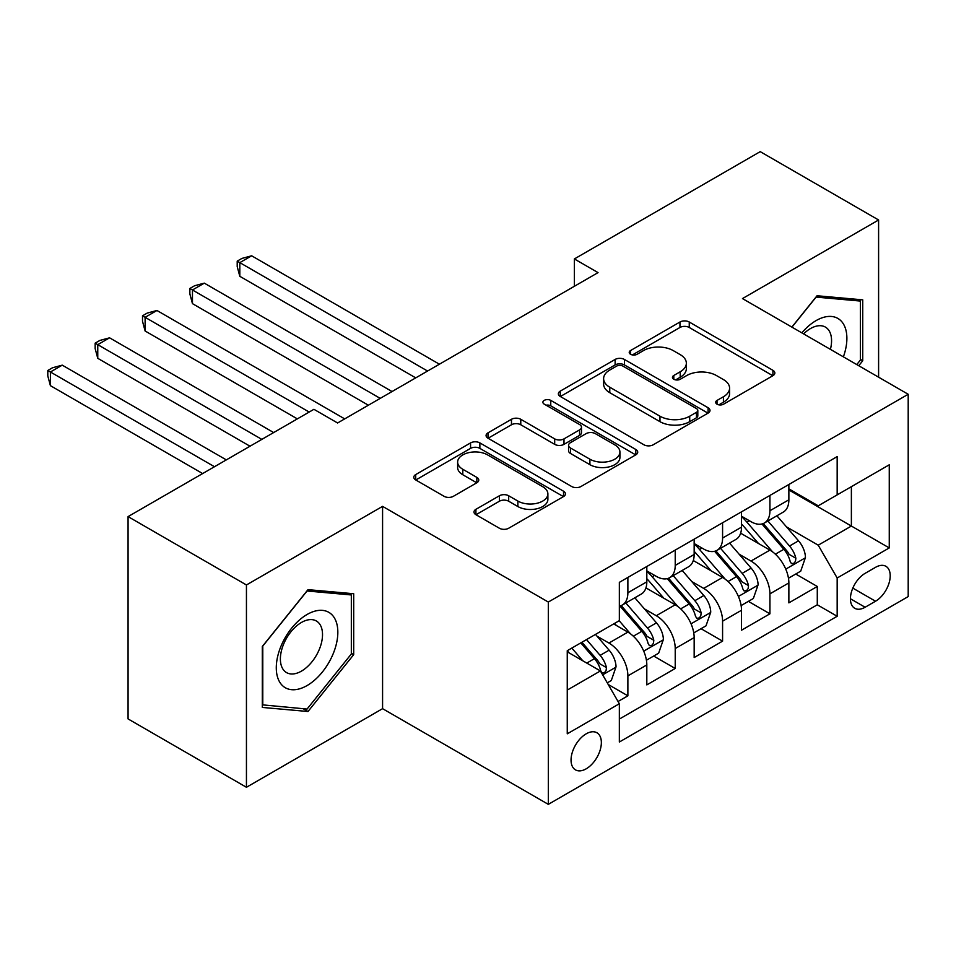 <?xml version="1.0" encoding="UTF-8"?>
<svg xmlns="http://www.w3.org/2000/svg" width="956" height="956" viewBox="0 0 956 956"><rect width="100%" height="100%" fill="white"/><g stroke="black" fill="none" stroke-linecap="round" stroke-linejoin="round"><path stroke-width="1.43" d="M717.024 404.197A4.601 2.653 0 0 0 723.537 404.197L772.914 375.684A6.573 3.8 0 0 0 774.85 372.995A6.573 3.8 0 0 0 772.914 370.319L689.252 322.017A6.573 3.8 0 0 0 679.955 322.017L630.578 350.529A4.601 2.653 0 0 0 629.227 352.406A4.601 2.653 0 0 0 630.578 354.282A4.601 2.653 0 0 0 637.078 354.282L643.472 350.589A21.032 12.141 0 0 1 673.215 350.589L680.194 354.616A21.032 12.141 0 0 1 686.348 363.208A21.032 12.141 0 0 1 680.194 371.788L673.801 375.481A4.601 2.653 0 0 0 672.45 377.357A4.601 2.653 0 0 0 673.801 379.233A4.601 2.653 0 0 0 680.313 379.233L686.695 375.553A21.032 12.141 0 0 1 716.45 375.553L723.417 379.568A21.032 12.141 0 0 1 729.583 388.16A21.032 12.141 0 0 1 723.417 396.752L717.024 400.433A4.601 2.653 0 0 0 715.686 402.321A4.601 2.653 0 0 0 717.024 404.197L717.024 400.433M586.195 768.815A21.426 12.368 120 0 0 600.201 749.934A21.426 12.368 120 0 0 596.914 732.762A21.426 12.368 120 0 0 586.195 733.826A21.426 12.368 120 0 0 572.202 752.707A21.426 12.368 120 0 0 575.488 769.879A21.426 12.368 120 0 0 586.195 768.815M475.909 509.321A6.573 3.8 0 0 0 473.985 512.01A6.573 3.8 0 0 0 475.909 514.687L499.39 528.238A6.573 3.8 0 0 0 508.688 528.238L563.526 496.57A6.573 3.8 0 0 0 565.45 493.894A6.573 3.8 0 0 0 563.526 491.205L479.864 442.903A6.573 3.8 0 0 0 470.567 442.903L415.717 474.57A6.573 3.8 0 0 0 413.793 477.247A6.573 3.8 0 0 0 415.717 479.936L444.074 496.307A6.573 3.8 0 0 0 453.371 496.307L476.841 482.756A6.573 3.8 0 0 0 478.765 480.067A6.573 3.8 0 0 0 476.841 477.391L462.788 469.265A17.578 10.158 0 0 1 457.637 462.095A17.578 10.158 0 0 1 468.488 452.714A17.578 10.158 0 0 1 487.644 454.913L542.733 486.712A17.578 10.158 0 0 1 547.884 493.894A17.578 10.158 0 0 1 537.021 503.274A17.578 10.158 0 0 1 517.865 501.064L508.688 495.77A6.573 3.8 0 0 0 499.39 495.77L475.909 509.321L475.909 514.687M382.579 506.357L246.445 584.964L128.068 516.61L128.068 718.924L246.445 787.278L382.579 708.671L548.314 804.355L548.314 602.053L382.579 506.357L382.579 708.671M878.6 377.19L878.6 219.988L742.465 298.583L908.2 394.278L548.314 602.053M878.6 219.988L760.223 151.646L574.365 258.945L574.365 286.286M128.068 516.61L313.926 409.311L337.599 422.982L598.038 272.615L574.365 258.945M643.938 444.779A6.573 3.8 0 0 0 653.235 444.779L708.085 413.112A6.573 3.8 0 0 0 710.009 410.435A6.573 3.8 0 0 0 708.085 407.746L624.411 359.444A6.573 3.8 0 0 0 615.126 359.444L560.276 391.112A6.573 3.8 0 0 0 558.352 393.8A6.573 3.8 0 0 0 560.276 396.477L643.938 444.779M546.079 405.189A4.601 2.653 0 0 1 550.752 405.834L550.752 400.373L635.8 449.475A6.573 3.8 0 0 1 637.724 452.164A6.573 3.8 0 0 1 635.8 454.841L580.961 486.508A6.573 3.8 0 0 1 571.664 486.508L488.002 438.207L488.002 432.841A6.573 3.8 0 0 0 486.078 435.53A6.573 3.8 0 0 0 488.002 438.207M488.002 432.841L511.472 419.29A6.573 3.8 0 0 1 520.769 419.29L554.695 438.876A6.573 3.8 0 0 0 563.992 438.876L579.563 429.889A6.573 3.8 0 0 0 581.487 427.201A6.573 3.8 0 0 0 579.563 424.524L544.239 404.125A4.601 2.653 0 0 1 542.889 402.249A4.601 2.653 0 0 1 545.733 399.799A4.601 2.653 0 0 1 550.752 400.373M618.042 701.501L627.877 695.825L608.219 684.472M597.046 636.194L608.936 643.053A26.792 15.463 60 0 1 627.877 675.868L646.818 664.934L646.818 684.89L675.223 668.483L653.677 656.043M644.392 608.853L656.282 615.724A26.792 15.463 60 0 1 675.223 648.527L694.164 637.592L694.164 657.549L722.581 641.141L701.035 628.701M691.75 581.523L703.64 588.382A26.792 15.463 60 0 1 722.581 621.185L741.521 610.251L741.521 630.207L769.927 613.812L769.927 593.843A26.792 15.463 -120 0 0 750.986 561.041L739.096 554.181M748.381 601.372L769.927 613.812M646.818 664.934A26.792 15.463 -120 0 0 627.877 632.119L613.668 623.921M694.164 637.592A26.792 15.463 -120 0 0 675.223 604.79L645.945 587.88M741.521 610.251A26.792 15.463 -120 0 0 722.581 577.448L693.291 560.539M875.529 567.326L865.108 573.349A20.757 11.986 120 0 0 851.545 591.645A20.757 11.986 120 0 0 854.724 608.279A20.757 11.986 120 0 0 865.108 607.251L875.529 601.228A20.757 11.986 120 0 0 889.092 582.933A20.757 11.986 120 0 0 885.901 566.299A20.757 11.986 120 0 0 875.529 567.326M548.314 804.355L908.2 596.58L908.2 394.278M567.255 690.077L600.404 670.945L619.345 703.747L619.345 742.023L837.169 616.273L837.169 577.998L818.228 545.183L786.453 526.84M619.345 703.747L567.255 733.826L567.255 650.713L619.345 620.635L619.345 582.359L837.169 456.61L837.169 494.885L889.259 464.807L889.259 547.919L837.169 577.998M646.818 570.887L656.282 576.349A26.792 15.463 60 0 0 669.678 577.675L688.619 566.741A26.792 15.463 -120 0 0 694.164 554.48L694.164 539.172M694.164 543.546L703.64 549.007A26.792 15.463 60 0 0 717.024 550.333L735.965 539.399A26.792 15.463 -120 0 0 741.521 527.138L741.521 511.83M619.345 719.067L817.284 604.79L817.284 586.47L788.867 602.866L788.867 582.909A26.792 15.463 -120 0 0 769.927 550.106L740.649 533.197M741.521 516.204L750.986 521.677A26.792 15.463 -120 0 0 764.382 523.004A26.792 15.463 -120 0 0 769.927 510.743L769.927 495.423M764.382 523.004L783.322 512.069A26.792 15.463 -120 0 0 788.867 499.797L788.867 484.489M627.877 577.448L627.877 592.756A26.792 15.463 60 0 1 622.32 605.017A26.792 15.463 60 0 1 619.345 606.104M622.32 605.017L641.261 594.082A26.792 15.463 -120 0 0 646.818 581.822L646.818 566.514M675.223 550.106L675.223 565.414A26.792 15.463 60 0 1 669.678 577.675M722.581 522.765L722.581 538.073A26.792 15.463 60 0 1 717.024 550.333M722.581 621.185L722.581 641.141M675.223 648.527L675.223 668.483M627.877 675.868L627.877 695.825M600.404 670.945L567.255 651.813M818.228 545.183L851.378 526.051L851.378 486.676L889.259 464.807M788.867 489.962L889.259 547.919M788.867 488.863L818.228 505.82L837.169 494.885M246.445 584.964L246.445 787.278M795.739 574.03L817.284 586.47M817.284 604.79L837.169 616.273M858.751 365.73L862.742 360.77L862.742 299.837L817.045 295.751L791.855 327.095M262.303 707.428L307.999 711.503L353.696 654.657L353.696 593.736L307.999 589.649L262.303 646.495L262.303 707.428M860.376 359.396L862.742 360.77M351.33 653.295L353.696 654.657M303.171 708.719L307.999 711.503M718.864 404.842L723.417 402.213A21.032 12.141 0 0 0 729.583 393.633L729.583 388.16M686.348 363.208L686.348 368.669A21.032 12.141 0 0 1 680.194 377.262L675.641 379.89M772.83 375.732L689.252 327.478A6.573 3.8 0 0 0 679.955 327.478L632.418 354.927M707.99 413.171L624.411 364.917A6.573 3.8 0 0 0 615.126 364.917L560.359 396.525M696.458 412.311A4.601 2.653 0 0 0 697.808 410.435A4.601 2.653 0 0 0 696.458 408.559L623.025 366.16A4.601 2.653 0 0 0 616.512 366.16L609.773 370.044A21.032 12.141 0 0 0 603.618 378.636A21.032 12.141 0 0 0 609.773 387.216L659.975 416.207A21.032 12.141 0 0 0 689.718 416.207L696.458 412.311L696.458 417.784A4.601 2.653 0 0 0 697.808 415.896L697.808 410.435M603.618 378.636L603.618 384.097A21.032 12.141 0 0 0 609.773 392.689L609.773 387.216M696.458 417.784L689.718 421.668A21.032 12.141 0 0 1 659.975 421.668L609.773 392.689M488.086 438.254L511.472 424.763L511.472 419.29M581.487 427.201L581.487 432.674A6.573 3.8 0 0 1 579.563 435.362L563.992 444.349A6.573 3.8 0 0 1 554.695 444.349L520.769 424.763A6.573 3.8 0 0 0 511.472 424.763M550.752 405.834L635.716 454.901M589.9 459.203A17.578 10.158 0 0 0 609.068 461.401A17.578 10.158 0 0 0 619.918 452.033A17.578 10.158 0 0 0 614.768 444.851L595.361 433.642A6.573 3.8 0 0 0 586.076 433.642L570.505 442.64A6.573 3.8 0 0 0 568.569 445.317A6.573 3.8 0 0 0 570.505 448.005L589.9 459.203L589.9 464.676A17.578 10.158 0 0 0 609.068 466.875A17.578 10.158 0 0 0 619.918 457.494L619.918 452.033M568.569 445.317L568.569 450.79A6.573 3.8 0 0 0 570.505 453.467L570.505 448.005M589.9 464.676L570.505 453.467M547.884 493.894L547.884 499.355A17.578 10.158 0 0 1 537.021 508.735A17.578 10.158 0 0 1 517.865 506.537L508.688 501.231A6.573 3.8 0 0 0 499.39 501.231L476.004 514.734M457.637 462.095L457.637 467.556A17.578 10.158 0 0 0 462.788 474.738L462.788 469.265M476.757 482.804L462.788 474.738M563.442 496.63L479.864 448.376A6.573 3.8 0 0 0 470.567 448.376L415.812 479.984M788.473 578.225L800.71 571.162L805.442 557.491A17.746 10.241 -120 0 0 798.535 540.821L776.893 515.774M772.556 551.839L746.899 522.131A51.23 29.576 -120 0 0 741.521 516.503M758.49 543.498L744.138 526.887A42.518 24.557 -120 0 0 741.521 524.031M439.401 364.2L251.655 255.802L239.813 262.637L239.813 276.308L415.729 377.871M761.968 523.96L783.848 549.294A17.746 10.241 60 0 1 790.182 561.519L791.472 563.634L793.874 563.287L795.476 561.339L795.858 558.244A17.746 10.241 -120 0 0 789.537 546.019L767.895 520.972M763.258 523.553L786.764 550.775A9.046 5.222 60 0 1 789.047 554.313L795.858 558.244M239.813 276.308L237.208 266.605L237.208 261.131L427.571 371.036M237.208 261.131L241.952 258.407L251.655 255.802M843.383 356.851A43.534 25.131 120 0 0 816.101 320.595A43.534 25.131 120 0 0 801.845 332.867M830.405 349.358A29.803 17.208 120 0 0 825.398 327.095A29.803 17.208 120 0 0 810.497 328.565A29.803 17.208 120 0 0 803.602 333.883M791.938 327.155L816.101 297.101L860.376 301.056L860.376 360.089L856.767 364.583M857.436 299.359L860.376 301.056M333.716 652.41A43.534 25.131 120 0 0 322.447 610.37A43.534 25.131 120 0 0 280.407 647.654A43.534 25.131 120 0 0 291.664 689.694A43.534 25.131 120 0 0 333.716 652.41M319.698 648.419A29.803 17.208 120 0 0 316.352 620.982A29.803 17.208 120 0 0 283.203 645.169A29.803 17.208 120 0 0 286.549 672.606A29.803 17.208 120 0 0 319.698 648.419M262.781 705.11L262.781 646.077L307.055 590.999L351.33 594.955L351.33 653.988L307.055 709.065L262.303 704.835M348.402 593.258L351.33 594.955M741.115 605.566L753.352 598.492L758.084 584.821A17.746 10.241 -120 0 0 751.177 568.163L729.548 543.116M725.21 579.181L699.553 549.473A51.23 29.576 -120 0 0 694.164 543.833M711.133 570.84L696.781 554.229A42.518 24.557 -120 0 0 694.164 551.373M392.056 391.542L204.297 283.143L192.467 289.979L192.467 303.649L368.371 405.213M714.622 551.301L736.502 576.635A17.746 10.241 60 0 1 742.824 588.86L744.115 590.963L746.517 590.629L748.118 588.681L748.512 585.586A17.746 10.241 -120 0 0 742.179 573.361L720.549 548.314M715.901 550.883L739.418 578.117A9.046 5.222 60 0 1 741.701 581.654L748.512 585.586M192.467 303.649L189.862 293.946L189.862 288.473L380.213 398.377M189.862 288.473L194.594 285.736L204.297 283.143M693.769 632.896L706.006 625.833L710.738 612.163A17.746 10.241 -120 0 0 703.831 595.504L682.19 570.457M677.852 606.51L652.195 576.803A51.23 29.576 -120 0 0 646.818 571.174M663.787 598.181L649.435 581.559A42.518 24.557 -120 0 0 646.818 578.703M344.698 418.883L156.951 310.485L145.109 317.32L145.109 330.991L297.352 418.883M667.264 578.643L689.145 603.977A17.746 10.241 60 0 1 695.478 616.202L696.769 618.305L699.159 617.97L700.772 616.023L701.154 612.927A17.746 10.241 -120 0 0 694.833 600.703L673.191 575.643M668.555 578.225L692.06 605.447A9.046 5.222 60 0 1 694.343 608.984L701.154 612.927M145.109 330.991L142.504 321.276L142.504 315.815L309.182 412.048M142.504 315.815L147.236 313.078L156.951 310.485M646.411 660.238L658.648 653.175L663.38 639.504A17.746 10.241 -120 0 0 656.473 622.846L634.844 597.787M630.506 633.852L619.177 620.743M616.429 625.523L614.588 623.384M273.667 432.554L109.593 337.827L97.763 344.65L97.763 358.321L249.994 446.213M619.906 605.985L641.799 631.318A17.746 10.241 60 0 1 648.12 643.543L649.411 645.647L651.813 645.312L653.414 643.352L653.808 640.257A17.746 10.241 -120 0 0 647.475 628.032L625.845 602.985M621.197 605.566L644.714 632.788A9.046 5.222 60 0 1 646.985 636.326L653.808 640.257M97.763 358.321L95.158 348.617L95.158 343.156L261.836 439.378M95.158 343.156L99.89 340.42L109.593 337.827M607.275 682.835L611.302 680.517L616.034 666.846A17.746 10.241 -120 0 0 609.115 650.176L595.504 634.414M582.79 660.775L571.819 648.084M569.083 652.852L567.255 650.749M226.321 459.884L62.248 365.156L50.405 371.992L50.405 385.662L202.636 473.555M580.818 642.886L594.441 658.66A17.746 10.241 60 0 1 600.774 670.885L602.065 672.988L604.455 672.642L606.068 670.694L606.451 667.599A17.746 10.241 -120 0 0 600.129 655.374L586.506 639.6M581.917 642.253L597.357 660.13A9.046 5.222 60 0 1 599.639 663.667L606.451 667.599M50.405 385.662L47.8 375.959L47.8 370.486L214.479 466.719M47.8 370.486L52.532 367.761L62.248 365.156M608.936 643.053L627.877 632.119M656.282 615.724L675.223 604.79M703.64 588.382L722.581 577.448M750.986 561.041L769.927 550.106M769.927 510.743L788.867 499.797M627.877 592.756L646.818 581.822M675.223 565.414L694.164 554.48M722.581 538.073L741.521 527.138M769.927 593.843L788.867 582.909M852.824 588.119L875.529 601.228M850.434 598.767L865.108 607.251M723.417 402.213L723.417 396.752M673.801 379.233L673.801 375.481M680.194 377.262L680.194 371.788M630.578 354.282L630.578 350.529M679.955 327.478L679.955 322.017M689.252 327.478L689.252 322.017M772.914 375.684L772.914 370.319M560.276 396.477L560.276 391.112M615.126 364.917L615.126 359.444M624.411 364.917L624.411 359.444M708.085 413.112L708.085 407.746M659.975 421.668L659.975 416.207M689.718 421.668L689.718 416.207M520.769 424.763L520.769 419.29M554.695 444.349L554.695 438.876M563.992 444.349L563.992 438.876M579.563 435.362L579.563 429.889M635.8 454.841L635.8 449.475M499.39 501.231L499.39 495.77M508.688 501.231L508.688 495.77M517.865 506.537L517.865 501.064M476.841 482.756L476.841 477.391M415.717 479.936L415.717 474.57M470.567 448.376L470.567 442.903M479.864 448.376L479.864 442.903M563.526 496.57L563.526 491.205M785.772 569.119L805.322 557.826M746.899 522.131L749.337 520.721M789.537 546.019L798.535 540.821M775.388 554.181L783.848 549.294M738.414 596.46L757.977 585.168M699.553 549.473L701.991 548.063M742.179 573.361L751.177 568.163M728.042 581.523L736.502 576.635M691.057 623.802L710.619 612.509M652.195 576.803L654.633 575.404M694.833 600.703L703.831 595.504M680.684 608.864L689.145 603.977M643.711 651.144L663.273 639.851M647.475 628.032L656.473 622.846M633.326 636.206L641.799 631.318M602.65 674.84L615.915 667.18M600.129 655.374L609.115 650.176M586.781 663.082L594.441 658.66"/></g></svg>
